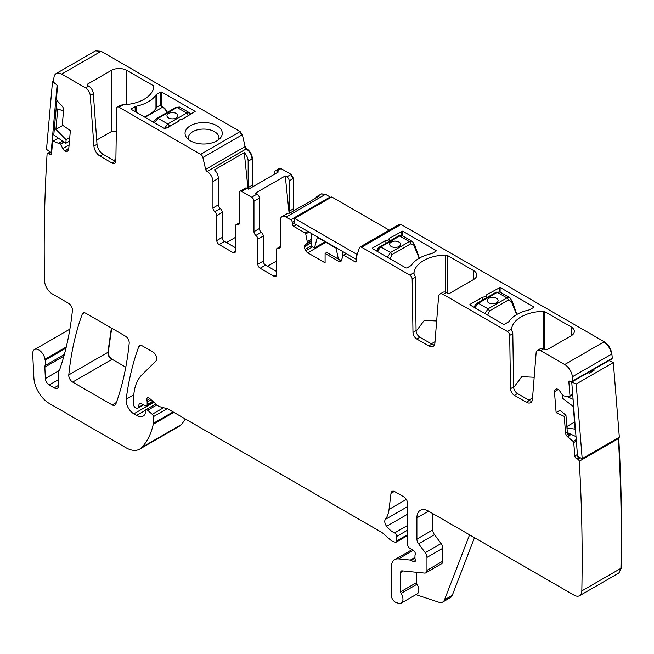 <?xml version="1.0" encoding="UTF-8"?>
<svg xmlns="http://www.w3.org/2000/svg" width="654" height="654" viewBox="0 0 654 654"><rect width="100%" height="100%" fill="white"/><g stroke="black" fill="none" stroke-linecap="round" stroke-linejoin="round"><path stroke-width="0.98" d="M293.916 210.702L293.442 208.806L293.442 178.419L291.12 174.397L281.057 168.585L279.233 168.552M330.842 197.492L325.561 194.279L321.269 193.993M611.645 359.013L612.299 358.163L611.866 353.969C610.991 348.647 608.433 344.576 604.19 341.74L401.041 224.453L399.218 224.42M612.299 358.163L572.822 380.947A1695.593 978.956 -120 0 0 572.389 376.761A10.946 6.319 -120 0 0 564.713 364.523L540.744 350.691A6.565 3.793 -120 0 0 537.457 350.364A6.565 3.793 -120 0 0 536.116 352.915L532.446 399.251A8.755 5.052 -120 0 1 530.656 402.651A8.755 5.052 -120 0 1 526.274 402.218L514.371 395.343A5.477 3.164 -120 0 1 510.504 388.721L509.703 335.404A3.286 1.897 -120 0 0 507.381 331.431L443.216 294.382A6.565 3.793 -120 0 0 439.929 294.055A6.565 3.793 -120 0 0 438.589 296.605L434.918 342.949A8.755 5.052 -120 0 1 433.128 346.342A8.755 5.052 -120 0 1 428.746 345.909L416.843 339.042A5.477 3.164 -120 0 1 412.976 332.412L412.175 279.094A3.286 1.897 -120 0 0 409.854 275.121L361.572 247.245A3.286 1.897 -120 0 0 359.929 247.081A3.286 1.897 -120 0 0 359.348 247.85L356.594 256.507A2.191 1.267 -120 0 0 356.528 256.997L356.528 260.864L354.975 261.755A2.191 1.267 -120 0 0 356.07 261.87A2.191 1.267 -120 0 0 356.528 260.864M618.839 573.027L621.3 568.113C622.167 525.832 621.316 482.603 618.749 438.433L579.281 461.225A2.191 1.267 -120 0 0 577.67 459.116L576.517 458.585A2.191 1.267 -120 0 1 574.825 456.001L573.738 442.545A1.095 0.629 -120 0 0 573.133 441.409L567.664 436.856L568.898 436.136L567.288 431.877L565.955 415.323L564.222 416.402L565.546 432.883A3.834 2.215 -120 0 0 567.664 436.856M618.749 438.433L618.471 437.714M178.983 426.424L181.379 424.552L185.581 419.132M252.779 186.758L252.419 158.75C252.076 154.483 250.139 151.131 246.615 148.695L245.111 146.578L242.356 134.716L240.141 131.552L101.125 51.29L95.459 50.865M125.789 367.18L112.112 359.291C109.561 357.476 108.278 355.081 108.27 352.105L111.711 328.218M435.016 341.674L431.305 343.816M416.116 331.259L424.315 320.346L436.659 320.975M439.929 294.055L443.028 292.264A6.565 3.793 -120 0 1 446.314 292.591L447.083 293.041A2.191 1.267 0 0 0 450.181 293.041L473.594 279.52A10.946 6.319 0 0 0 476.799 275.056A10.946 6.319 0 0 0 473.594 270.584L447.32 255.412A2.191 1.267 0 0 0 445.693 255.044A32.839 18.958 0 0 0 414.031 272.71L413.974 273.478M434.395 344.96A8.755 5.052 -120 0 1 431.844 344.127L419.942 337.251A5.477 3.164 -120 0 1 416.075 330.63L415.274 277.304A3.286 1.897 -120 0 0 414.611 275.105L413.974 273.527M354.975 261.755L343.816 255.313A1.095 0.629 -120 0 0 343.268 255.256A1.095 0.629 -120 0 0 343.072 255.51L341.339 260.668A3.834 2.215 -120 0 1 340.685 261.526A3.834 2.215 -120 0 1 338.764 261.338L340.505 260.333L341.331 260.693M311.247 242.814L304.282 246.836A3.834 2.215 -120 0 0 305.075 249.501L305.81 250.776A3.834 2.215 -120 0 0 307.723 252.796L325.095 262.826L325.095 253.441L338.764 261.338M304.282 246.836L304.282 246.517A3.834 2.215 -120 0 1 305.075 244.768L307.568 243.141L305.729 233.944A1.095 0.629 -120 0 0 304.993 232.898L293.826 226.456A2.191 1.267 -120 0 1 292.281 223.774L292.281 222.434A2.191 1.267 -120 0 0 290.736 219.752L286.092 217.071A8.208 4.742 -120 0 0 281.98 216.662A8.208 4.742 -120 0 0 280.28 220.423L280.28 246.86A3.286 1.897 -120 0 1 279.601 248.365A3.286 1.897 -120 0 1 278.351 248.389A3.286 1.897 -120 0 0 277.092 248.414A3.286 1.897 -120 0 0 276.413 249.918L276.413 274.942A3.286 1.897 -120 0 1 275.735 276.446A3.286 1.897 -120 0 1 274.091 276.282L260.161 268.238L265.573 265.115A3.286 1.897 60 0 1 263.251 261.093L263.251 236.061A3.286 1.897 60 0 0 261.322 232.301A3.286 1.897 -120 0 1 259.385 228.54L259.385 198.08A3.286 1.897 -120 0 0 257.063 194.058L251.643 197.189L241.579 191.377A3.286 1.897 -120 0 0 239.936 191.213A3.286 1.897 -120 0 0 239.258 192.717L239.258 223.178A3.286 1.897 -120 0 1 238.579 224.682A3.286 1.897 -120 0 1 237.328 224.706A3.286 1.897 -120 0 0 236.069 224.731A3.286 1.897 -120 0 0 235.391 226.235L235.391 251.259L233.069 252.599A3.286 1.897 -120 0 0 234.712 252.763A3.286 1.897 -120 0 0 235.391 251.259M259.385 228.54L253.965 231.671A3.286 1.897 -120 0 0 255.902 235.432A3.286 1.897 -120 0 1 257.839 239.192L257.839 264.216A3.286 1.897 -120 0 0 260.161 268.238M253.965 231.671L253.965 201.203A3.286 1.897 -120 0 0 251.643 197.189M233.069 252.599L219.139 244.555L224.551 241.424L235.391 247.686M252.419 158.75L252.035 158.979C251.684 154.704 249.754 151.352 246.223 148.924L246.615 148.695L246.206 148.908L244.727 146.798L205.642 169.37A2.191 1.267 -120 0 0 207.114 171.479L207.138 171.487A8.208 4.742 -120 0 1 212.942 181.542L212.942 207.988A3.286 1.897 -120 0 0 214.88 211.749A3.286 1.897 -120 0 1 216.817 215.509L216.817 240.533A3.286 1.897 -120 0 0 219.139 244.555M205.642 169.37L202.879 157.508A3.286 1.897 -120 0 0 200.664 154.344L118.979 107.182A3.286 1.897 -120 0 0 117.336 107.019A3.286 1.897 -120 0 0 116.657 108.474L115.856 160.876A5.477 3.164 -120 0 1 114.72 163.304A5.477 3.164 -120 0 1 111.989 163.034L115.079 161.244A5.477 3.164 60 0 0 115.791 161.579M87.938 85.69A2.191 1.267 180 0 1 87.301 84.791A2.191 1.267 180 0 1 87.938 83.9L87.938 85.69L88.715 86.132A6.565 3.793 60 0 1 93.342 93.702L90.244 95.492L93.914 146.071A8.755 5.052 -120 0 0 100.087 156.159L111.989 163.034M90.244 95.492A6.565 3.793 -120 0 0 85.617 87.922L88.715 86.132M101.125 51.29L61.648 74.082L85.617 87.922M61.648 74.082A10.946 6.319 -120 0 0 56.17 73.542A10.946 6.319 -120 0 0 53.971 77.45A1695.593 978.956 -120 0 0 53.538 81.145A2.191 1.267 -120 0 0 54.92 83.475L56.072 84.276A2.191 1.267 -120 0 1 57.462 87.031L56.383 99.236A1.095 0.629 -120 0 0 56.841 100.405L61.983 105.964A3.834 2.215 -120 0 1 63.593 110.068L62.269 125.02L70.362 130.596L68.678 149.586A3.834 2.215 -120 0 1 67.893 151.041A3.834 2.215 -120 0 1 67.697 151.139L66.896 151.434A3.834 2.215 -120 0 1 64.91 150.984L64.64 150.804A3.834 2.215 -120 0 1 62.817 148.621L60.413 144.068L53.219 141.239A1.095 0.629 -120 0 0 52.843 141.256A1.095 0.629 -120 0 0 52.614 141.673L51.535 153.886A2.191 1.267 -120 0 1 51.086 154.712A2.191 1.267 -120 0 1 49.843 154.516L48.69 153.715A2.191 1.267 -120 0 0 47.448 153.51A2.191 1.267 -120 0 0 47.08 153.96A1695.593 978.956 -120 0 0 44.529 280.492A10.946 6.319 -120 0 0 44.537 280.705A10.946 6.319 -120 0 0 52.271 293.899L68.564 303.309A5.477 3.164 -120 0 1 72.414 310.503A398.45 230.044 -120 0 1 59.898 368.954A10.946 6.319 -120 0 1 59.31 370.156A5.477 3.164 -120 0 0 58.819 372.052L58.819 385.181L54.176 387.863A6.565 3.793 -120 0 0 57.454 388.19A6.565 3.793 -120 0 0 58.819 385.181M64.354 354.443L45.044 365.594A5.477 3.164 -120 0 0 44.84 367.164L45.355 378.543A5.477 3.164 -120 0 0 49.222 385.002L54.176 387.863M45.044 365.594A10.946 6.319 -120 0 0 45.134 360.191A10.946 6.319 -120 0 1 44.954 359.25A8.755 5.052 -120 0 0 40.679 351.337A8.755 5.052 -120 0 0 34.507 349.555A8.755 5.052 -120 0 0 32.7 353.986L33.877 377.734A21.893 12.639 -120 0 0 49.328 403.477L126.018 447.753A27.37 15.802 -120 0 0 139.703 449.11A27.37 15.802 -120 0 0 141.902 447.344A103.994 60.037 -120 0 0 153.249 424.266A5.477 3.164 -120 0 0 153.347 423.326L153.347 416.688A2.191 1.267 -120 0 0 152.194 414.301L147.649 410.271A2.739 1.578 -120 0 0 145.785 409.772A2.739 1.578 -120 0 0 145.213 411.023L145.213 413.254A2.739 1.578 -120 0 1 145.033 414.088A13.137 7.586 -120 0 1 143.177 416.091A13.137 7.586 -120 0 1 136.612 415.437L133.841 413.835A10.946 6.319 -120 0 1 126.173 399.234A383.121 221.199 -120 0 1 138.697 346.792A5.477 3.164 -120 0 1 139.613 345.639A5.477 3.164 -120 0 1 142.351 345.909L152.922 352.007A5.477 3.164 -120 0 1 156.371 356.463A5.477 3.164 -120 0 1 156.028 360.934L141.992 374.734A60.209 34.76 -120 0 0 133.645 399.153L133.645 404.785A2.191 1.267 -120 0 0 135.19 407.467L136.334 408.129A2.739 1.578 -120 0 0 137.7 408.26A2.739 1.578 -120 0 0 138.198 407.548L139.089 404.229A2.739 1.578 -120 0 1 139.596 403.51A2.739 1.578 -120 0 1 140.79 403.559L145.384 405.75A2.739 1.578 -120 0 0 146.586 405.791A2.739 1.578 -120 0 0 147.15 404.54L147.15 402.104A5.477 3.164 -120 0 0 146.913 400.403A3.286 1.897 -120 0 1 147.444 397.885A3.286 1.897 -120 0 1 149.684 398.49L157.606 405.505A5.477 3.164 -120 0 0 159.609 406.665L167.293 408.725A5.477 3.164 -120 0 1 168.291 409.151L381.274 532.111A10.946 6.319 -120 0 1 383.277 533.574L389.972 539.509A10.946 6.319 -120 0 0 393.978 541.823L395.343 542.191A2.739 1.578 -120 0 0 396.21 542.109A2.739 1.578 -120 0 0 396.774 540.858L396.774 536.386A2.739 1.578 -120 0 0 394.607 532.912A17.511 10.112 -120 0 1 386.62 526.282A5.477 3.164 -120 0 1 385.337 519.415A38.316 22.122 -120 0 0 389.04 509.401L391.002 493.353A5.477 3.164 -120 0 1 392.106 491.407A5.477 3.164 -120 0 1 394.836 491.685L403.739 496.819A5.477 3.164 -120 0 1 407.614 503.523L407.614 544.725A2.739 1.578 -120 0 0 409.469 548.036L413.492 550.545A2.739 1.578 -120 0 1 415.225 554.576A5.477 3.164 -120 0 0 414.963 556.031L414.963 557.919A5.477 3.164 -120 0 0 415.225 559.669A2.739 1.578 -120 0 1 414.783 561.802A2.739 1.578 -120 0 1 413.418 561.663L411.096 560.323A2.739 1.578 -120 0 0 410.352 560.069L398.523 558.892A16.424 9.483 -120 0 0 394.754 559.628A16.424 9.483 -120 0 0 391.354 567.141L391.354 595.402A5.477 3.164 -120 0 0 396.03 602.473L398.368 603.25A8.208 4.742 -120 0 0 401.27 603.102A8.208 4.742 -120 0 0 401.131 593.399A2.191 1.267 -120 0 1 400.64 591.813L400.64 572.503A3.286 1.897 -120 0 1 401.327 570.999A3.286 1.897 -120 0 1 402.079 570.852L424.569 573.084A5.477 3.164 -120 0 0 425.828 572.839A5.477 3.164 -120 0 0 426.964 570.337L426.964 557.421A5.477 3.164 -120 0 0 425.231 552.695L418.625 543.817A5.477 3.164 -120 0 1 416.9 539.092L416.9 517.821A16.424 9.483 -120 0 1 420.301 510.308A16.424 9.483 -120 0 1 428.509 511.117L574.089 595.173A10.946 6.319 -120 0 0 579.558 595.712A10.946 6.319 -120 0 0 581.823 590.905A1695.593 978.956 -120 0 0 579.281 461.225M564.222 416.402L556.129 412.641L554.445 391.705A3.834 2.215 -120 0 1 555.05 389.759L555.712 389.22A3.834 2.215 -120 0 1 555.892 389.097A3.834 2.215 -120 0 1 557.543 389.146L557.813 389.277A3.834 2.215 -120 0 1 559.799 391.117L562.685 395.351L564.116 395.997L569.511 396.398A1.095 0.629 -120 0 0 569.757 396.349A1.095 0.629 -120 0 0 569.977 395.76L568.89 382.304A2.191 1.267 -120 0 1 569.34 381.118A2.191 1.267 -120 0 1 570.288 381.151L571.441 381.691A2.191 1.267 -120 0 0 572.381 381.715A2.191 1.267 -120 0 0 572.822 380.947M72.643 382.075L112.194 404.916A5.477 3.164 -120 0 0 114.924 405.186A5.477 3.164 -120 0 0 115.848 404.017A383.121 221.199 -120 0 0 129.198 343.268A5.477 3.164 -120 0 0 125.347 336.091L85.878 313.307A5.477 3.164 -120 0 0 83.14 313.037A5.477 3.164 -120 0 0 82.224 314.198A383.121 221.199 -120 0 0 68.793 374.897A5.477 3.164 -120 0 0 72.643 382.075L111.728 359.512C109.177 357.697 107.894 355.302 107.877 352.326L111.401 328.038M571.122 335.829L571.122 326.894A10.946 6.319 0 0 1 574.326 331.357A10.946 6.319 0 0 1 571.122 335.829L547.709 349.35A2.191 1.267 0 0 1 544.61 349.35L543.842 348.901A6.565 3.793 -120 0 0 540.556 348.574L537.457 350.364M531.923 401.27A8.755 5.052 -120 0 1 529.372 400.428L517.469 393.561A5.477 3.164 -120 0 1 513.603 386.931L512.801 333.614A3.286 1.897 -120 0 0 512.139 331.414L511.502 329.788M571.122 326.894L544.847 311.721A2.191 1.267 0 0 0 543.221 311.353A32.839 18.958 0 0 0 511.559 329.019L511.502 329.837M513.643 387.569L521.843 376.655L534.187 377.276M372.396 248.577L405.676 267.788A1.095 0.629 0 0 0 407.221 267.788L410.704 265.777A3.834 2.215 0 0 0 411.57 265.009A33.934 19.595 0 0 1 431.043 253.768A3.834 2.215 0 0 0 432.376 253.27L435.858 251.259A1.095 0.629 0 0 0 436.185 250.809A1.095 0.629 0 0 0 435.858 250.368L402.578 231.148L389.146 238.457L389.146 241.391M385.051 243.754L385.051 240.819A4.382 2.526 0 0 0 389.146 238.457M372.396 248.128L385.051 240.819M469.915 304.887L503.204 324.098A1.095 0.629 0 0 0 504.749 324.098L508.232 322.087A3.834 2.215 0 0 0 509.098 321.318A33.934 19.595 0 0 1 528.571 310.078A3.834 2.215 0 0 0 529.904 309.571L533.386 307.568A1.095 0.629 0 0 0 533.713 307.118A1.095 0.629 0 0 0 533.386 306.669L500.106 287.458L486.674 294.766L486.674 297.701M482.578 300.063L482.578 297.129A4.382 2.526 0 0 0 486.674 294.766M469.915 304.437L482.578 297.129M325.095 253.441L326.771 252.403L340.505 260.333M311.247 241.203L305.075 244.768M281.98 216.662L287.4 213.539A8.208 4.742 -120 0 1 289.575 213.212L319.381 196.004A8.208 4.742 -120 0 0 317.198 196.331A8.208 4.742 -120 0 0 315.833 198.056M276.413 271.369L265.573 265.115M239.936 191.213L245.356 188.082A3.286 1.897 60 0 1 246.999 188.246L248.594 189.169L278.4 171.961L276.797 171.046L280.672 168.806L279.413 168.421M216.817 215.509L222.229 212.378L222.229 237.402A3.286 1.897 -120 0 0 224.551 241.424M222.229 212.378A3.286 1.897 -120 0 0 220.3 208.618A3.286 1.897 60 0 1 218.362 204.857L218.362 178.419A8.208 4.742 60 0 0 214.487 169.852L244.285 152.652A8.208 4.742 60 0 1 248.16 161.211L252.035 158.979M87.938 83.9L111.352 70.387A10.946 6.319 180 0 1 126.835 70.387L153.11 85.551A2.191 1.267 180 0 1 153.755 86.451A2.191 1.267 180 0 1 153.755 86.492A32.839 18.958 180 0 1 123.156 104.771L120.41 105.245L117.336 107.019M93.342 93.702L97.013 144.281A8.755 5.052 60 0 0 103.177 154.369L115.079 161.244M401.27 603.102L417.129 593.946A8.208 4.742 -120 0 0 416.999 584.243L401.131 593.399M416.508 572.283L416.508 582.657A2.191 1.267 -120 0 0 416.999 584.243M425.828 572.839L441.695 563.674A5.477 3.164 -120 0 0 442.832 561.173L442.832 548.256A5.477 3.164 -120 0 0 441.098 543.539L434.493 534.653L418.625 543.817M432.768 513.578L432.768 529.936A5.477 3.164 -120 0 0 434.493 534.653M556.129 412.641L560.037 410.213L565.955 415.323M532.544 397.975L528.833 400.117M293.442 178.419L289.182 180.872L289.182 211.258A3.286 1.897 -120 0 0 289.657 213.163M289.182 180.872A3.286 1.897 -120 0 0 286.861 176.85L285.267 175.926L255.469 193.134L257.063 194.058M289.101 213.155L285.267 175.926M274.476 174.226L274.476 172.386A3.286 1.897 60 0 1 275.162 170.882A3.286 1.897 60 0 1 276.797 171.046M248.16 161.211L248.16 187.575A3.286 1.897 -120 0 0 248.471 189.096M248.013 188.834L244.285 152.652M276.413 261.093L267.511 266.227M226.488 242.544L235.391 237.402M96.702 140.062L111.352 131.609L116.306 131.348M221.51 136.31A18.606 10.742 180 0 1 220.643 137.667A18.606 10.742 180 0 1 203.656 144.027A18.606 10.742 180 0 1 186.668 137.667A18.606 10.742 180 0 1 185.801 130.26A18.606 10.742 180 0 1 208.896 122.968A18.606 10.742 180 0 1 221.51 136.31M188.605 139.604A15.328 8.845 180 0 1 188.344 138.288A15.328 8.845 180 0 1 188.327 137.929A15.328 8.845 180 0 1 188.949 135.435A15.328 8.845 180 0 1 204.285 129.083A15.328 8.845 180 0 1 210.752 130.081A15.328 8.845 180 0 1 218.984 137.929A15.328 8.845 180 0 1 218.706 139.604M136.49 106.193A33.934 19.595 180 0 0 155.963 94.953A3.834 2.215 180 0 1 156.829 94.176L160.312 92.165A1.095 0.629 180 0 1 161.857 92.165L195.137 111.384L182.482 119.142A4.382 2.526 180 0 0 178.387 121.505L164.955 128.813L131.675 109.594A1.095 0.629 180 0 1 131.348 109.153A1.095 0.629 180 0 1 131.675 108.703L135.157 106.692A3.834 2.215 180 0 1 136.49 106.193L136.49 112.374M474.485 537.662L452.249 595.369L444.507 599.841A10.946 6.319 -120 0 1 442.709 602.064A10.946 6.319 -120 0 1 438.842 602.252L415.919 594.649M442.709 602.064L450.451 597.592A10.946 6.319 -120 0 0 452.249 595.369M469.564 534.825L444.507 599.841M113.722 160.459L115.881 159.208M145.041 117.319L162.846 107.035L159.919 105.351L156.829 107.142A33.934 19.595 0 0 1 144.395 116.943M190.862 114.303L189.464 112.774L186.701 113.028L167.8 123.941L164.367 128.478M179.588 107.068L177.038 107.444L186.701 113.028L188.254 115.644L182.164 119.159M175.558 107.853L177.038 107.444L158.137 118.366L154.254 122.633M176.286 117.933A5.477 3.164 0 0 0 177.896 115.693A5.477 3.164 0 0 0 174.512 112.774A5.477 3.164 0 0 0 168.552 113.461A5.477 3.164 0 0 0 166.95 115.693A5.477 3.164 0 0 0 170.326 118.611A5.477 3.164 0 0 0 176.286 117.933M177.896 115.717A5.477 3.164 0 0 0 174.495 112.815A5.477 3.164 0 0 0 168.552 113.502A5.477 3.164 0 0 0 166.95 115.717M377.309 251.414L380.832 246.934L399.733 236.02L402.447 235.734L398.638 235.914A2.191 1.267 60 0 1 399.733 236.02L409.396 241.596L412.47 241.522M387.421 257.251L390.495 252.509L380.832 246.934L379.737 246.828L398.638 235.914M391.975 254.627L410.876 243.713A2.191 1.267 60 0 0 409.396 241.596L390.495 252.509L391.975 254.627L390.185 258.845M410.876 243.713L413.851 245.201L413.908 243.836M419.165 258.248L414.023 245.773A2.191 0.932 -17.2 0 0 414.636 244.8A2.191 0.932 -17.2 0 0 414.636 244.784L412.339 241.449L402.431 235.726M391.247 242.029A5.477 3.164 0 0 0 389.637 244.269A5.477 3.164 0 0 0 393.021 247.187A5.477 3.164 0 0 0 398.981 246.501A5.477 3.164 0 0 0 400.583 244.269A5.477 3.164 0 0 0 397.207 241.351A5.477 3.164 0 0 0 391.247 242.029M400.583 244.285A5.477 3.164 0 0 0 397.191 241.383A5.477 3.164 0 0 0 391.247 242.078A5.477 3.164 0 0 0 389.637 244.285M474.837 307.723L478.36 303.243L497.261 292.322L499.975 292.044L496.165 292.215A2.191 1.267 60 0 1 497.261 292.322L506.924 297.905L509.997 297.832M484.949 313.56L488.023 308.819L478.36 303.243L477.265 303.129L496.165 292.215M489.503 310.928L508.403 300.014A2.191 1.267 60 0 0 506.924 297.905L488.023 308.819L489.503 310.928L487.704 315.154M508.403 300.014L511.379 301.51L511.436 300.137M516.693 314.549L511.551 302.074A2.191 0.932 -17.2 0 0 512.164 301.11A2.191 0.932 -17.2 0 0 512.156 301.093L517.101 314.95M488.767 298.338A5.477 3.164 0 0 0 487.165 300.57A5.477 3.164 0 0 0 490.549 303.489A5.477 3.164 0 0 0 496.509 302.81A5.477 3.164 0 0 0 498.111 300.57A5.477 3.164 0 0 0 494.735 297.652A5.477 3.164 0 0 0 488.767 298.338M498.111 300.595A5.477 3.164 0 0 0 494.718 297.693A5.477 3.164 0 0 0 488.767 298.379A5.477 3.164 0 0 0 487.165 300.595M63.512 111.066L57.732 108.842L55.909 129.386L62.825 125.396M55.909 129.386L66.128 139.719L65.817 143.283L53.783 134.977L56.784 101.125L58.795 102.514M56.784 101.125L57.258 100.855M57.07 85.437L51.118 152.57L51.682 152.251M65.817 143.283L69.422 141.199M66.128 139.719L69.733 137.634M54.364 82.976L52.5 81.685L53.546 81.088M52.5 81.685L46.499 149.382L51.118 152.57M338.347 259.09L336.123 248.193L317.329 237.345L314.5 247.882L311.247 246.002L311.247 233.38M342.206 251.259L342.206 258.101M357.525 253.58L356.528 254.161L356.528 259.524L294.602 223.774L294.602 218.411L331.758 196.96L389.244 230.151M314.5 247.882L325.046 241.8M356.528 254.161L294.602 218.411M566.855 426.514L574.523 422.092M566.977 427.961L575.095 429.138L573.272 406.486L562.505 398.204L562.227 394.836M575.961 436.594L567.394 432.613M572.961 399.283L566.233 396.152M582.183 458.658L576.182 384.029L613.329 362.578L619.338 437.207L582.183 458.658L577.564 456.508L571.719 381.789M592.483 370.115L592.581 371.349M571.555 381.879L576.182 384.029M609.013 360.575L613.329 362.578M592.761 369.951L593.995 370.532L589.352 373.213L588.118 372.633M293.532 210.931L293.442 208.806M325.561 194.279L321.457 193.87M330.458 197.712L329.82 197.189L290.736 219.752M401.041 224.453L399.406 224.289M611.866 353.969L611.482 354.19C610.607 348.876 608.048 344.797 603.797 341.96L564.713 364.523M611.858 358.932L611.915 358.384M621.3 568.113L620.916 568.342C621.782 526.053 620.932 482.832 618.365 438.654L618.087 437.935M619.036 572.92L620.916 568.342L581.823 590.905M181.379 424.552L185.401 419.026M179.18 426.318L180.986 424.781L141.902 447.344M100.732 51.519L95.647 50.75M242.356 134.716L241.964 134.945L239.748 131.773L200.664 154.344M252.419 185.123L252.387 186.979M293.057 178.64L290.736 174.618L286.861 176.85M108.27 352.105L68.793 374.897M445.693 292.289L445.693 255.044M473.594 279.52L473.594 270.584M414.031 272.71L409.854 275.121M415.274 277.304L412.175 279.094M447.32 293.156L447.32 255.412M446.314 292.591L443.216 294.382M431.844 344.127L428.746 345.909M419.942 337.251L416.843 339.042M416.075 330.63L412.976 332.412M400.657 224.674L361.572 247.245M611.482 354.19L572.389 376.761M543.842 348.901L540.744 350.691M544.847 311.721L544.847 349.465M543.221 348.59L543.221 311.353M511.559 329.019L507.381 331.431M512.801 333.614L509.703 335.404M435.858 251.259L435.858 250.368M402.578 235.808L402.578 231.148M401.801 235.456L401.801 231.148M533.386 307.568L533.386 306.669M500.106 292.117L500.106 287.458M499.329 291.758L499.329 287.458M346.522 253.752L343.816 255.313M325.913 242.299L307.723 252.796M312.661 246.82L305.81 250.776M311.247 245.937L305.075 249.501M311.247 242.495L304.282 246.517M311.247 241.015L307.568 243.141M311.247 239.487L307.568 241.612M311.247 239.323L307.552 241.457M307.699 231.336L304.993 232.898M308.974 232.072L305.729 233.944M296.54 224.894L293.826 226.456M294.602 222.434L292.281 223.774M294.602 221.093L292.281 222.434M325.177 194.508L286.092 217.071M280.247 247.294L278.351 248.389M274.091 276.282L276.413 274.942M257.839 264.216L263.251 261.093M257.839 239.192L263.251 236.061M255.902 235.432L261.322 232.301M253.965 201.203L259.385 198.08M241.579 191.377L246.999 188.246M237.328 224.706L239.225 223.611M222.229 237.402L216.817 240.533M220.3 208.618L214.88 211.749M212.942 207.988L218.362 204.857M212.942 181.542L218.362 178.419M207.138 171.487L246.223 148.924M246.206 148.908L207.114 171.479M241.964 134.945L202.879 157.508M118.979 107.182L123.156 104.771M103.177 154.369L100.087 156.159M93.914 146.071L97.013 144.281M68.359 150.592L66.896 151.434M68.744 148.777L64.91 150.984M68.776 148.417L64.64 150.804M69.079 145L62.817 148.621M64.337 142.261L60.675 144.379M63.978 142.008L60.413 144.068M62.653 141.1L59.089 143.152M62.547 141.027L58.974 143.095M58.468 138.207L53.219 141.239M51.568 153.518L49.843 154.516M50.914 152.431L48.69 153.715M65.98 348.157L45.134 360.191M66.267 346.947L44.954 359.25M58.819 379.459L49.222 385.002M59.064 370.63L45.355 378.543M63.879 356.177L44.84 367.164M173.858 412.363L153.249 424.266M173.097 411.922L153.347 423.326M163.574 407.728L152.194 414.301M167.187 408.693L153.347 416.688M156.935 404.908L147.649 410.271M145.302 410.418L136.612 415.437M153.919 402.243L133.841 413.835M133.817 394.82L126.173 399.234M141.068 345.418L138.697 346.792M143.161 404.687L138.198 407.548M140.463 403.436L139.089 404.229M152.823 401.27L147.15 404.54M149.905 398.678L146.913 400.403M151.156 399.79L147.15 402.104M407.614 534.604L396.774 540.858M407.614 525.407L394.607 532.912M407.614 530.124L396.774 536.386M407.614 514.158L386.62 526.282M407.614 506.556L385.337 519.415M406.314 499.435L389.04 509.401M394.337 491.432L391.002 493.353M415.347 560.543L413.418 561.663M414.963 557.404L410.352 560.069M414.963 558.083L411.096 560.323M413.246 550.39L398.523 558.892M416.508 582.657L400.64 591.813M403.289 570.975L400.64 572.503M442.832 561.173L426.964 570.337M442.832 548.256L426.964 557.421M441.098 543.539L425.231 552.695M432.768 529.936L416.9 539.092M428.509 511.117L416.9 517.821M580.123 457.702L577.67 459.116M578.97 457.162L576.517 458.585M577.4 454.514L574.825 456.001M576.207 439.635L573.133 441.409M576.321 441.058L573.738 442.545M565.546 432.883L567.288 431.877M558.246 389.514L554.445 391.705M556.521 388.917L555.05 389.759M572.552 394.272L569.977 395.76M570.615 381.307L568.89 382.304M529.372 400.428L526.274 402.218M517.469 393.561L514.371 395.343M513.603 386.931L510.504 388.721M84.603 312.816L82.224 314.198M116.396 402.48L112.194 404.916M248.16 187.575L252.035 185.344M153.11 85.551L153.11 89.631M126.835 70.387L126.835 104.509M111.352 70.387L111.352 131.609M135.157 106.692L135.157 111.605M131.675 108.703L131.675 109.594M195.137 111.384L195.137 111.834M161.857 92.165L161.857 106.283M160.312 92.165L160.312 105.392M156.829 94.176L156.829 107.142M155.963 94.953L155.963 108.49M571.097 434.338L568.637 435.76M571.236 434.403L568.71 435.866M289.182 211.258L293.057 209.027M568.939 433.332L567.778 434.003M569.209 433.455L567.868 434.231M569.642 433.659L568.015 434.599L569.642 433.659M569.773 433.725L568.064 434.706M167.179 112.398A7.112 4.112 60 0 0 162.846 107.035L163.23 107.264A6.565 3.793 60 0 1 167.285 112.341M189.039 115.349L188.254 115.644M178.419 121.325L169.345 126.557A2.191 1.267 -120 0 0 167.8 123.941L158.137 118.366A2.191 1.267 -120 0 0 157.042 118.251L157.042 118.251C155.865 118.3 152.317 123.532 153.126 122.764M169.345 126.557L168.56 127.178M414.023 245.773L413.851 245.201M511.551 302.074L511.379 301.51M399.014 224.51L359.929 247.081M346.203 253.564L343.268 255.256M321.073 194.099L317.198 196.331M277.092 248.414L280.28 246.574M239.258 222.891L236.069 224.731M95.263 50.971L56.17 73.542M58.312 138.1L52.843 141.256M50.186 151.932L47.448 153.51M69.888 329.126L34.507 349.555M178.795 426.539L139.703 449.11M155.856 403.951L145.785 409.772M143.561 404.875L137.7 408.26M153.453 401.826L146.586 405.791M407.614 535.528L396.21 542.109M412.045 549.646L394.754 559.628M618.651 573.141L579.558 595.712M572.593 394.705L569.757 396.349M611.474 359.152L572.381 381.715M275.162 170.882L279.029 168.642M167.375 112.284L163.116 107.011L160.197 105.327M157.042 118.251L175.942 107.338L179.564 107.052L189.48 112.774M376.532 250.964L377.726 248.659L379.737 246.828M414.636 244.784L419.574 258.641M474.06 307.274L475.254 304.968L477.265 303.129M512.164 301.11L509.867 297.758L499.958 292.036"/></g></svg>
